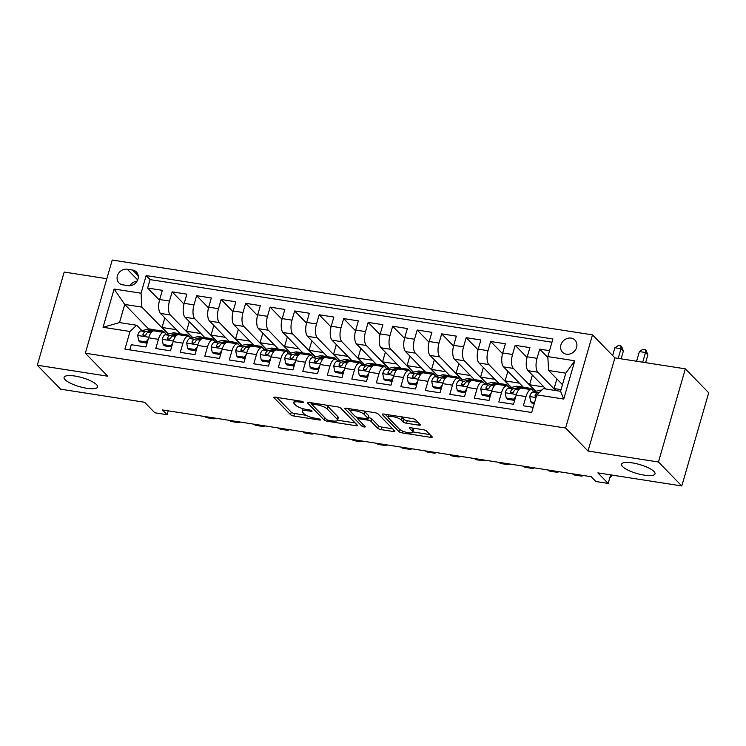 <?xml version="1.0" encoding="UTF-8"?>
<svg xmlns="http://www.w3.org/2000/svg" width="746" height="746" viewBox="0 0 746 746"><rect width="100%" height="100%" fill="white"/><g stroke="black" fill="none" stroke-linecap="round" stroke-linejoin="round"><path stroke-width="1.12" d="M303.417 402.113A1.874 0.504 -163.9 0 0 301.095 401.199L275.544 397.217A2.667 0.718 -163.9 0 0 273.894 397.413A2.667 0.718 -163.9 0 0 274.052 397.777L290.548 414.711A2.667 0.718 -163.9 0 0 293.868 416.026L319.428 420.007A1.874 0.504 -163.9 0 0 320.584 419.867A1.874 0.504 -163.9 0 0 320.472 419.606A1.874 0.504 -163.9 0 0 318.141 418.692L314.84 418.17A8.551 2.294 -163.9 0 1 304.209 413.965L302.829 412.557A8.551 2.294 -163.9 0 1 302.316 411.382A8.551 2.294 -163.9 0 1 307.594 410.748L310.905 411.26A1.874 0.504 -163.9 0 0 312.061 411.121A1.874 0.504 -163.9 0 0 311.949 410.86A1.874 0.504 -163.9 0 0 309.618 409.946L306.317 409.423A8.551 2.294 -163.9 0 1 295.686 405.218L294.306 403.81A8.551 2.294 -163.9 0 1 293.793 402.635A8.551 2.294 -163.9 0 1 299.071 402.001L302.382 402.514A1.874 0.504 -163.9 0 0 303.538 402.374A1.874 0.504 -163.9 0 0 303.417 402.113M622.602 466.576A17.419 4.681 -163.9 0 0 640.674 474.465A17.419 4.681 -163.9 0 0 655.016 473.85A17.419 4.681 -163.9 0 0 653.962 471.463A17.419 4.681 -163.9 0 0 635.881 463.574A17.419 4.681 -163.9 0 0 621.549 464.189A17.419 4.681 -163.9 0 0 622.602 466.576M65.144 379.723A17.419 4.681 -163.9 0 0 83.226 387.612A17.419 4.681 -163.9 0 0 97.558 386.997A17.419 4.681 -163.9 0 0 96.514 384.61A17.419 4.681 -163.9 0 0 78.433 376.721A17.419 4.681 -163.9 0 0 64.091 377.336A17.419 4.681 -163.9 0 0 65.144 379.723M571.072 338.106A8.71 7.581 -44.3 0 0 561.897 342.694A8.71 7.581 -44.3 0 0 562.512 352.243A8.71 7.581 -44.3 0 0 566.428 354.219A8.71 7.581 -44.3 0 0 575.604 349.632A8.71 7.581 -44.3 0 0 574.989 340.092A8.71 7.581 -44.3 0 0 571.072 338.106M418.739 425.145A2.667 0.718 -163.9 0 0 420.39 424.95A2.667 0.718 -163.9 0 0 420.222 424.586L415.597 419.83A2.667 0.718 -163.9 0 0 412.277 418.515L383.892 414.095A2.667 0.718 -163.9 0 0 382.241 414.3A2.667 0.718 -163.9 0 0 382.409 414.664L398.905 431.589A2.667 0.718 -163.9 0 0 402.225 432.904L430.61 437.324A2.667 0.718 -163.9 0 0 432.26 437.128A2.667 0.718 -163.9 0 0 432.093 436.764L426.507 431.02A2.667 0.718 -163.9 0 0 423.187 429.705L411.037 427.812A2.667 0.718 -163.9 0 0 409.386 428.017A2.667 0.718 -163.9 0 0 409.545 428.381L412.324 431.225A7.143 1.921 -163.9 0 1 412.752 432.204A7.143 1.921 -163.9 0 1 406.868 432.456A7.143 1.921 -163.9 0 1 399.455 429.22L388.591 418.077A7.143 1.921 -163.9 0 1 388.162 417.098A7.143 1.921 -163.9 0 1 394.037 416.846A7.143 1.921 -163.9 0 1 401.46 420.082L403.269 421.938A2.667 0.718 -163.9 0 0 406.589 423.252L418.739 425.145L419.205 423.532M106.837 278.706L64.193 272.057L37.3 365.232L60.65 389.179L144.565 402.253L154.842 412.799L167.095 414.701L162.423 409.918L591.233 476.722L595.905 481.515L608.158 483.427L610.629 474.866M658.466 462.007L685.35 368.841L614.909 357.866L588.016 451.032L658.466 462.007L681.807 485.963L597.882 472.88L608.158 483.427M588.016 451.032L565.608 428.036L85.333 353.212L112.226 260.037L592.492 334.87L565.608 428.036M37.3 365.232L107.75 376.208L85.333 353.212M340.791 408.183A2.667 0.718 -163.9 0 0 337.472 406.868L309.096 402.439A2.667 0.718 -163.9 0 0 307.445 402.644A2.667 0.718 -163.9 0 0 307.604 403.008L324.1 419.933A2.667 0.718 -163.9 0 0 327.429 421.248L355.805 425.677A2.667 0.718 -163.9 0 0 357.455 425.472A2.667 0.718 -163.9 0 0 357.297 425.108L340.791 408.183M346.489 408.267L374.874 412.687A2.667 0.718 -163.9 0 1 378.194 414.002L394.699 430.936A2.667 0.718 -163.9 0 1 394.858 431.3A2.667 0.718 -163.9 0 1 393.207 431.496L381.057 429.612A2.667 0.718 -163.9 0 1 377.737 428.288L371.051 421.425A2.667 0.718 -163.9 0 0 367.722 420.11L359.665 418.86A2.667 0.718 -163.9 0 0 358.015 419.056A2.667 0.718 -163.9 0 0 358.183 419.42L365.148 426.572A1.874 0.504 -163.9 0 1 365.26 426.824A1.874 0.504 -163.9 0 1 363.722 426.889A1.874 0.504 -163.9 0 1 361.782 426.041L345.006 408.836A2.667 0.718 -163.9 0 1 344.848 408.472A2.667 0.718 -163.9 0 1 346.489 408.267M685.35 368.841L708.7 392.788L681.807 485.963M549.532 350.667L539.694 349.128L547.872 357.53M555.714 390.54L537.866 372.226A10.882 4.476 -81.1 0 1 537.036 358.322L527.236 356.793L529.893 347.599L515.188 345.314L527.049 357.483M535.684 391.314L513.36 368.412A10.882 4.476 -81.1 0 1 512.539 354.499L502.729 352.979L505.387 343.785L490.682 341.491L502.543 353.669M511.187 387.491L488.863 364.589A10.882 4.476 -81.1 0 1 488.033 350.685L478.233 349.156L480.881 339.971L466.185 337.677L478.046 349.846M486.681 383.677L464.357 360.775A10.882 4.476 -81.1 0 1 463.527 346.871L453.727 345.342L456.375 336.148L441.679 333.863L453.54 346.032M462.175 379.863L439.851 356.952A10.882 4.476 -81.1 0 1 439.021 343.048L429.22 341.519L431.878 332.334L417.173 330.04L429.034 342.209M437.669 376.04L415.345 353.138A10.882 4.476 -81.1 0 1 414.524 339.234L404.724 337.705L407.372 328.51L392.666 326.226L404.528 338.395M413.172 372.226L390.848 349.324A10.882 4.476 -81.1 0 1 390.018 335.411L380.218 333.891L382.866 324.697L368.17 322.403L380.031 334.581M388.666 368.403L366.342 345.501A10.882 4.476 -81.1 0 1 365.512 331.597L355.711 330.068L358.369 320.883L343.664 318.589L355.525 330.758M364.16 364.589L341.836 341.687A10.882 4.476 -81.1 0 1 341.006 327.783L331.205 326.254L333.863 317.059L319.157 314.775L331.019 326.944M339.654 360.775L317.339 337.863A10.882 4.476 -81.1 0 1 316.509 323.96L306.709 322.431L309.357 313.245L294.661 310.951L306.522 323.121M315.157 356.952L292.833 334.049A10.882 4.476 -81.1 0 1 292.003 320.146L282.202 318.617L284.851 309.422L270.155 307.138L282.016 319.307M290.651 353.138L268.327 330.236A10.882 4.476 -81.1 0 1 267.497 316.323L257.696 314.803L260.354 305.608L245.648 303.314L257.51 315.493M266.145 349.315L243.821 326.412A10.882 4.476 -81.1 0 1 243 312.509L233.2 310.979L235.848 301.794L221.142 299.5L233.004 311.669M241.648 345.501L219.324 322.598A10.882 4.476 -81.1 0 1 218.494 308.695L208.694 307.165L211.342 297.971L196.646 295.686L208.507 307.856M217.142 341.687L194.818 318.775A10.882 4.476 -81.1 0 1 193.988 304.872L184.187 303.342L186.845 294.157L172.139 291.863L169.482 301.058A10.882 4.476 98.9 0 0 170.312 314.961L192.636 337.863M184.001 304.032L172.139 291.863M129.795 349.874L131.287 344.708L145.983 346.993L148.641 337.807A10.882 4.476 98.9 0 1 154.049 330.879L163.85 332.408A10.882 4.476 98.9 0 0 158.441 339.327L155.783 348.522L170.489 350.816L173.137 341.621A10.882 4.476 98.9 0 1 178.555 334.702L188.356 336.222A10.882 4.476 -81.1 0 1 189.587 336.912L190.911 338.274M188.356 336.222A10.882 4.476 -81.1 0 0 182.938 343.151L180.29 352.336L194.995 354.63L197.643 345.435A10.882 4.476 98.9 0 1 203.052 338.516L212.852 340.045A10.882 4.476 -81.1 0 1 214.093 340.726L215.417 342.088M212.852 340.045A10.882 4.476 -81.1 0 0 207.444 346.965L204.796 356.159L219.492 358.444L222.149 349.259A10.882 4.476 98.9 0 1 227.558 342.33L237.359 343.859A10.882 4.476 -81.1 0 1 238.589 344.54L239.923 345.911M237.359 343.859A10.882 4.476 -81.1 0 0 231.95 350.788L229.292 359.973L243.998 362.267L246.656 353.072A10.882 4.476 98.9 0 1 252.064 346.153L261.865 347.683A10.882 4.476 -81.1 0 1 263.096 348.363L264.429 349.725M261.865 347.683A10.882 4.476 -81.1 0 0 256.456 354.602L253.799 363.796L268.504 366.081L271.152 356.896A10.882 4.476 98.9 0 1 276.57 349.967L286.371 351.497A10.882 4.476 -81.1 0 1 287.602 352.177L288.926 353.548M286.371 351.497A10.882 4.476 -81.1 0 0 280.953 358.416L278.305 367.61L293.001 369.904L295.658 360.71A10.882 4.476 98.9 0 1 301.067 353.79L310.868 355.31A10.882 4.476 -81.1 0 1 312.098 356.001L313.432 357.362M310.868 355.31A10.882 4.476 -81.1 0 0 305.459 362.239L302.811 371.424L317.507 373.718L320.165 364.524A10.882 4.476 98.9 0 1 325.573 357.604L335.374 359.134A10.882 4.476 -81.1 0 1 336.605 359.814L337.938 361.176M335.374 359.134A10.882 4.476 -81.1 0 0 329.965 366.053L327.308 375.247L342.013 377.532L344.661 368.347A10.882 4.476 98.9 0 1 350.079 361.418L359.88 362.948A10.882 4.476 -81.1 0 1 361.111 363.628L362.435 364.999M359.88 362.948A10.882 4.476 -81.1 0 0 354.462 369.876L351.814 379.061L366.519 381.355L369.167 372.161A10.882 4.476 98.9 0 1 374.576 365.242L384.376 366.771A10.882 4.476 -81.1 0 1 385.617 367.452L386.941 368.813M384.376 366.771A10.882 4.476 -81.1 0 0 378.968 373.69L376.32 382.885L391.016 385.169L393.674 375.984A10.882 4.476 98.9 0 1 399.082 369.056L408.883 370.585A10.882 4.476 -81.1 0 1 410.113 371.266L411.447 372.636M408.883 370.585A10.882 4.476 -81.1 0 0 403.474 377.504L400.816 386.698L415.522 388.992L418.18 379.798A10.882 4.476 98.9 0 1 423.588 372.879L433.389 374.399A10.882 4.476 -81.1 0 1 434.62 375.089L435.953 376.45M433.389 374.399A10.882 4.476 -81.1 0 0 427.98 381.327L425.323 390.512L440.028 392.806L442.676 383.612A10.882 4.476 98.9 0 1 448.094 376.693L457.895 378.222A10.882 4.476 -81.1 0 1 459.126 378.903L460.45 380.264M457.895 378.222A10.882 4.476 -81.1 0 0 452.477 385.141L449.829 394.336L464.525 396.62L467.183 387.435A10.882 4.476 98.9 0 1 472.591 380.507L482.392 382.036A10.882 4.476 -81.1 0 1 483.622 382.717L484.956 384.087M482.392 382.036A10.882 4.476 -81.1 0 0 476.983 388.964L474.335 398.15L489.031 400.443L491.689 391.249A10.882 4.476 98.9 0 1 497.097 384.33L506.898 385.859A10.882 4.476 -81.1 0 1 508.129 386.54L509.462 387.901M506.898 385.859A10.882 4.476 -81.1 0 0 501.489 392.778L498.832 401.973L513.537 404.257L516.185 395.072A10.882 4.476 98.9 0 1 521.603 388.144L531.404 389.673A10.882 4.476 -81.1 0 1 532.635 390.354L533.959 391.725M527.236 356.793A10.882 4.476 98.9 0 0 528.065 370.697L545.913 389.011M502.729 352.979A10.882 4.476 98.9 0 0 503.559 366.883L523.673 387.519M478.233 349.156A10.882 4.476 98.9 0 0 479.053 363.06L499.177 383.705M453.727 345.342A10.882 4.476 98.9 0 0 454.556 359.246L474.67 379.882M429.22 341.519A10.882 4.476 98.9 0 0 430.05 355.432L450.164 376.068M404.724 337.705A10.882 4.476 98.9 0 0 405.544 351.608L425.668 372.254M380.218 333.891A10.882 4.476 98.9 0 0 381.047 347.795L401.161 368.431M355.711 330.068A10.882 4.476 98.9 0 0 356.541 343.971L376.655 364.617M331.205 326.254A10.882 4.476 98.9 0 0 332.035 340.157L352.149 360.794M306.709 322.431A10.882 4.476 98.9 0 0 307.529 336.343L327.653 356.98M282.202 318.617A10.882 4.476 98.9 0 0 283.032 332.52L303.146 353.166M257.696 314.803A10.882 4.476 98.9 0 0 258.526 328.706L278.64 349.342M233.2 310.979A10.882 4.476 98.9 0 0 234.02 324.883L254.144 345.529M208.694 307.165A10.882 4.476 98.9 0 0 209.523 321.069L229.637 341.705M184.187 303.342A10.882 4.476 98.9 0 0 185.017 317.255L205.131 337.891M122.736 284.832L128.126 285.671A8.439 7.348 -44.3 0 0 137.022 281.233A8.439 7.348 -44.3 0 0 136.425 271.982A8.439 7.348 -44.3 0 0 132.639 270.061L127.249 269.222A8.439 7.348 -44.3 0 0 118.353 273.67A8.439 7.348 -44.3 0 0 118.95 282.911A8.439 7.348 -44.3 0 0 122.736 284.832M547.816 356.588L574.774 360.784L563.724 399.063L536.775 394.858L543.414 388.619L560.563 391.296L565.794 373.168L548.646 370.492L547.816 356.588L552.907 338.964L146.151 275.591L141.059 293.215L141.889 307.119L168.13 334.049M536.775 394.858L531.684 412.491L124.927 349.119L130.009 331.485L103.06 327.289L114.11 289.019L141.059 293.215M551.965 342.228L150.067 279.61L147.633 288.049L162.339 290.334L159.681 299.528A10.882 4.476 98.9 0 0 160.511 313.432L180.625 334.077M166.414 334.46L165.08 333.089A10.882 4.476 98.9 0 0 163.85 332.408M531.404 389.673A10.882 4.476 -81.1 0 0 525.995 396.592L523.338 405.787L533.176 407.316M193.988 304.872L196.646 295.686M218.494 308.695L221.142 299.5M243 312.509L245.648 303.314M267.497 316.323L270.155 307.138M292.003 320.146L294.661 310.951M316.509 323.96L319.157 314.775M341.006 327.783L343.664 318.589M365.512 331.597L368.17 322.403M390.018 335.411L392.666 326.226M414.524 339.234L417.173 330.04M439.021 343.048L441.679 333.863M463.527 346.871L466.185 337.677M488.033 350.685L490.682 341.491M512.539 354.499L515.188 345.314M537.036 358.322L539.694 349.128M548.646 370.492L562.475 384.684M141.889 307.119L124.741 304.443L119.5 322.58L136.658 325.247L130.009 331.485M148.706 329.042L124.741 304.443L114.11 289.019M141.908 330.637L136.658 325.247M614.909 357.866L592.492 334.87M167.095 414.701L168.214 410.813M168.391 333.984L162.041 327.466L164.819 317.852M162.041 327.466L176.364 329.695M159.495 300.218L147.633 288.049M150.067 279.61L146.151 275.591M192.897 337.807L186.537 331.28L200.87 333.518M186.537 331.28L189.316 321.666M217.403 341.621L211.043 335.103L213.822 325.48M211.043 335.103L225.376 337.332M241.9 345.435L235.549 338.917L238.328 329.303M235.549 338.917L249.873 341.155M266.406 349.259L260.056 342.74L262.825 333.117M260.056 342.74L274.379 344.969M290.912 353.072L284.552 346.554L287.331 336.94M284.552 346.554L298.885 348.783M315.409 356.896L309.058 350.368L311.837 340.754M309.058 350.368L323.382 352.606M339.915 360.71L333.565 354.191L336.343 344.568M333.565 354.191L347.888 356.42M364.421 364.524L358.071 358.005L360.84 348.391M358.071 358.005L372.394 360.243M388.927 368.347L382.567 361.829L385.346 352.205M382.567 361.829L396.9 364.057M413.424 372.161L407.074 365.643L409.852 356.029M407.074 365.643L421.397 367.871M437.93 375.984L431.58 369.457L434.349 359.842M431.58 369.457L445.903 371.695M462.436 379.798L456.076 373.28L458.855 363.656M456.076 373.28L470.409 375.508M486.942 383.612L480.583 377.094L483.361 367.48M480.583 377.094L494.915 379.332M511.439 387.435L505.089 380.917L507.867 371.294M505.089 380.917L519.412 383.146M535.945 391.249L529.595 384.731L532.364 375.117M529.595 384.731L543.918 386.96M556.087 390.596L554.091 388.545L556.87 378.931M554.091 388.545L561.048 389.636M119.5 322.58L103.06 327.289M574.774 360.784L565.794 373.168M563.724 399.063L560.563 391.296M137.077 281.139A8.439 7.348 -44.3 0 0 129.972 285.737M303.1 408.724A8.551 2.294 -163.9 0 0 303.044 408.864L302.316 411.382M276.887 397.422L291.276 412.193A2.667 0.718 -163.9 0 0 294.595 413.508L306.065 415.289M337.565 420.203L355.189 422.945M310.439 402.654L311.912 404.164M313.022 404.173A1.874 0.504 -163.9 0 0 311.865 404.313A1.874 0.504 -163.9 0 0 311.977 404.565L326.459 419.429A1.874 0.504 -163.9 0 0 328.79 420.343L332.278 420.893A8.551 2.294 -163.9 0 0 337.556 420.25A8.551 2.294 -163.9 0 0 337.043 419.084L327.14 408.92A8.551 2.294 -163.9 0 0 316.509 404.714L313.022 404.173L313.329 403.101M337.556 420.25L338.283 417.732A8.551 2.294 -163.9 0 0 337.761 416.557L337.043 419.084M326.011 405.078A8.551 2.294 -163.9 0 1 327.867 406.402L337.761 416.557M392.592 428.773L381.784 427.085L381.057 429.612M368.384 417.583L368.449 417.592A2.667 0.718 -163.9 0 1 371.778 418.907L378.464 425.77A2.667 0.718 -163.9 0 0 381.784 427.085M358.052 418.954L355.945 416.79M350.788 411.503L347.841 408.482M364.104 414.3A7.143 1.921 -163.9 0 0 356.691 411.065A7.143 1.921 -163.9 0 0 350.806 411.316A7.143 1.921 -163.9 0 0 351.235 412.296L355.059 416.221A2.667 0.718 -163.9 0 0 358.388 417.536L366.445 418.795A2.667 0.718 -163.9 0 0 368.095 418.599A2.667 0.718 -163.9 0 0 367.927 418.226L364.104 414.3L364.831 411.783A7.143 1.921 -163.9 0 0 363.759 410.962M368.095 418.599L368.822 416.082A2.667 0.718 -163.9 0 0 368.655 415.709L367.927 418.226M364.831 411.783L368.655 415.709M401.199 416.79A7.143 1.921 -163.9 0 1 402.187 417.564L403.996 419.42A2.667 0.718 -163.9 0 0 407.316 420.735L418.114 422.423M412.752 432.204L413.48 429.687A7.143 1.921 -163.9 0 0 413.051 428.708L412.324 431.225M412.379 428.027L413.051 428.708M412.836 431.925L429.985 434.601M385.244 414.31L388.144 417.284M158.357 331.55L160.651 331.01A20.813 8.57 -81.1 0 1 162.096 330.944A20.813 8.57 -81.1 0 1 165.304 333.313M147.13 343.039L146.029 341.92L138.681 340.773L137.684 335.355A7.208 2.965 -81.1 0 1 140.733 330.916L148.398 329.098A20.813 8.57 -81.1 0 1 149.843 329.033L154.497 329.76A20.813 8.57 98.9 0 0 153.051 329.825L145.386 331.644A7.208 2.965 98.9 0 0 142.999 334.311L142.962 335.215L144.081 335.952L145.936 334.767A7.208 2.965 -81.1 0 1 148.323 332.101L153.107 330.963M146.029 341.92L148.193 339.337M138.681 340.773L139.894 342.013L147.093 343.141M153.471 330.879L155.998 330.282A20.813 8.57 -81.1 0 1 157.443 330.217L162.096 330.944M155.923 330.301A20.813 8.57 98.9 0 0 154.497 329.76M142.999 334.311L144.342 335.691A3.674 1.511 -81.1 0 1 145.088 335.122L145.843 334.945M215.902 418.245A20.412 8.402 -81.1 0 1 213.337 418.748A20.412 8.402 -81.1 0 1 211.053 417.49M213.337 418.748L207.22 417.788A20.412 8.402 -81.1 0 1 204.926 416.538M182.863 335.374L185.157 334.823A20.813 8.57 -81.1 0 1 186.603 334.758A20.813 8.57 -81.1 0 1 189.801 337.136M171.627 346.862L170.536 345.734L163.178 344.587L162.19 339.169A7.208 2.965 -81.1 0 1 165.23 334.73L172.904 332.921A20.813 8.57 -81.1 0 1 174.35 332.856L179.003 333.574A20.813 8.57 98.9 0 0 177.557 333.639L169.892 335.458A7.208 2.965 98.9 0 0 167.505 338.125L167.468 339.038L168.587 339.775L170.442 338.581A7.208 2.965 -81.1 0 1 172.83 335.914L177.613 334.786M170.536 345.734L172.699 343.151M163.178 344.587L164.4 345.836L171.599 346.955M177.977 334.702L180.495 334.105A20.813 8.57 -81.1 0 1 181.94 334.04L186.603 334.758M180.42 334.115A20.813 8.57 98.9 0 0 179.003 333.574M167.505 338.125L168.848 339.505A3.674 1.511 -81.1 0 1 169.594 338.945L170.349 338.768M240.408 422.068A20.412 8.402 -81.1 0 1 237.843 422.562A20.412 8.402 -81.1 0 1 235.559 421.313M237.843 422.562L231.717 421.611A20.412 8.402 -81.1 0 1 229.432 420.352M207.36 339.188L209.654 338.647A20.813 8.57 -81.1 0 1 211.099 338.581A20.813 8.57 -81.1 0 1 214.307 340.95M196.133 350.676L195.032 349.557L187.684 348.41L186.686 342.992A7.208 2.965 -81.1 0 1 189.736 338.553L197.41 336.735A20.813 8.57 -81.1 0 1 198.856 336.67L203.509 337.397A20.813 8.57 98.9 0 0 202.063 337.462L194.389 339.281A7.208 2.965 98.9 0 0 192.002 341.948L192.207 343.207L193.093 343.589L194.948 342.405A7.208 2.965 -81.1 0 1 197.336 339.738L202.119 338.6M195.032 349.557L197.205 346.974M187.684 348.41L188.897 349.65L196.105 350.779M202.483 338.516L205.001 337.919A20.813 8.57 -81.1 0 1 206.446 337.854L211.099 338.581M204.926 337.938A20.813 8.57 98.9 0 0 203.509 337.397M192.002 341.948L193.345 343.328A3.674 1.511 -81.1 0 1 194.091 342.759L194.846 342.582M264.905 425.882A20.412 8.402 -81.1 0 1 262.35 426.386A20.412 8.402 -81.1 0 1 260.065 425.127M262.35 426.386L256.223 425.425A20.412 8.402 -81.1 0 1 253.938 424.176M231.866 343.001L234.16 342.461A20.813 8.57 -81.1 0 1 235.605 342.395A20.813 8.57 -81.1 0 1 238.813 344.773M220.639 354.49L219.538 353.371L212.19 352.224L211.193 346.806A7.208 2.965 -81.1 0 1 214.242 342.367L221.907 340.549A20.813 8.57 -81.1 0 1 223.352 340.484L228.015 341.211A20.813 8.57 98.9 0 0 226.57 341.276L218.895 343.095A7.208 2.965 98.9 0 0 216.508 345.762L216.471 346.666L217.59 347.403L219.445 346.219A7.208 2.965 -81.1 0 1 221.832 343.552L226.616 342.423M219.538 353.371L221.702 350.788M212.19 352.224L213.403 353.473L220.611 354.592M226.989 342.33L229.507 341.733A20.813 8.57 -81.1 0 1 230.952 341.668L235.605 342.395M229.432 341.752A20.813 8.57 98.9 0 0 228.015 341.211M216.508 345.762L217.851 347.142A3.674 1.511 -81.1 0 1 218.597 346.582L219.352 346.396M289.411 429.696A20.412 8.402 -81.1 0 1 286.856 430.2A20.412 8.402 -81.1 0 1 284.571 428.941M286.856 430.2L280.729 429.248A20.412 8.402 -81.1 0 1 278.445 427.99M256.372 346.825L258.666 346.284A20.813 8.57 -81.1 0 1 260.112 346.219A20.813 8.57 -81.1 0 1 263.319 348.587M245.136 358.313L244.045 357.185L236.696 356.047L235.699 350.629A7.208 2.965 -81.1 0 1 238.748 346.191L246.413 344.372A20.813 8.57 -81.1 0 1 247.859 344.307L252.512 345.034A20.813 8.57 98.9 0 0 251.066 345.1L243.401 346.909A7.208 2.965 98.9 0 0 241.014 349.576L240.977 350.489L242.096 351.226L243.951 350.042A7.208 2.965 -81.1 0 1 246.339 347.375L251.122 346.237M244.045 357.185L246.208 354.611M236.696 356.047L237.909 357.287L245.108 358.406M251.486 346.153L254.013 345.557A20.813 8.57 -81.1 0 1 255.458 345.491L260.112 346.219M253.938 345.575A20.813 8.57 98.9 0 0 252.512 345.034M241.014 349.576L242.357 350.956A3.674 1.511 -81.1 0 1 243.103 350.396L243.858 350.219M313.917 433.519A20.412 8.402 -81.1 0 1 311.352 434.013A20.412 8.402 -81.1 0 1 309.068 432.764M311.352 434.013L305.226 433.062A20.412 8.402 -81.1 0 1 302.941 431.803M280.869 350.639L283.172 350.098A20.813 8.57 -81.1 0 1 284.618 350.033A20.813 8.57 -81.1 0 1 287.816 352.401M269.642 362.127L268.551 361.008L261.193 359.861L260.195 354.443A7.208 2.965 -81.1 0 1 263.245 350.005L270.919 348.186A20.813 8.57 -81.1 0 1 272.365 348.121L277.018 348.848A20.813 8.57 98.9 0 0 275.572 348.914L267.907 350.732A7.208 2.965 98.9 0 0 265.52 353.399L265.716 354.667L266.602 355.04L268.457 353.856A7.208 2.965 -81.1 0 1 270.845 351.189L275.628 350.051M268.551 361.008L270.714 358.425M261.193 359.861L262.415 361.101L269.614 362.23M275.992 349.967L278.51 349.37A20.813 8.57 -81.1 0 1 279.955 349.305L284.618 350.033M278.435 349.389A20.813 8.57 98.9 0 0 277.018 348.848M265.52 353.399L266.863 354.779A3.674 1.511 -81.1 0 1 267.6 354.21L268.364 354.033M338.414 437.333A20.412 8.402 -81.1 0 1 335.859 437.837A20.412 8.402 -81.1 0 1 333.574 436.578M335.859 437.837L329.732 436.876A20.412 8.402 -81.1 0 1 327.447 435.627M305.375 354.462L307.669 353.912A20.813 8.57 -81.1 0 1 309.114 353.846A20.813 8.57 -81.1 0 1 312.322 356.224M294.148 365.95L293.047 364.822L285.699 363.675L284.702 358.257A7.208 2.965 -81.1 0 1 287.751 353.818L295.416 352.009A20.813 8.57 -81.1 0 1 296.861 351.944L301.524 352.662A20.813 8.57 98.9 0 0 300.079 352.727L292.404 354.546A7.208 2.965 98.9 0 0 290.017 357.213L290.231 358.5L291.099 358.863L292.964 357.67A7.208 2.965 -81.1 0 1 295.351 355.003L300.125 353.874M293.047 364.822L295.22 362.239M285.699 363.675L286.912 364.925L294.12 366.044M300.498 353.79L303.016 353.194A20.813 8.57 -81.1 0 1 304.461 353.128L309.114 353.846M302.941 353.203A20.813 8.57 98.9 0 0 301.524 352.662M290.017 357.213L291.36 358.593A3.674 1.511 -81.1 0 1 292.106 358.033L292.861 357.856M362.92 441.156A20.412 8.402 -81.1 0 1 360.365 441.651A20.412 8.402 -81.1 0 1 358.08 440.401M360.365 441.651L354.238 440.7A20.412 8.402 -81.1 0 1 351.953 439.441M329.881 358.276L332.175 357.735A20.813 8.57 -81.1 0 1 333.621 357.67A20.813 8.57 -81.1 0 1 336.828 360.038M318.654 369.764L317.554 368.645L310.205 367.498L309.208 362.08A7.208 2.965 -81.1 0 1 312.257 357.642L319.922 355.823A20.813 8.57 -81.1 0 1 321.367 355.758L326.021 356.485A20.813 8.57 98.9 0 0 324.575 356.551L316.91 358.369A7.208 2.965 98.9 0 0 314.523 361.036L314.486 361.941L315.605 362.677L317.46 361.493A7.208 2.965 -81.1 0 1 319.848 358.826L324.631 357.688M317.554 368.645L319.717 366.062M310.205 367.498L311.418 368.738L318.626 369.867M324.995 357.604L327.522 357.008A20.813 8.57 -81.1 0 1 328.967 356.942L333.621 357.67M327.447 357.026A20.813 8.57 98.9 0 0 326.021 356.485M314.523 361.036L315.866 362.416A3.674 1.511 -81.1 0 1 316.612 361.847L317.367 361.67M387.426 444.97A20.412 8.402 -81.1 0 1 384.861 445.474A20.412 8.402 -81.1 0 1 382.577 444.215M384.861 445.474L378.744 444.513A20.412 8.402 -81.1 0 1 376.46 443.264M354.387 362.09L356.681 361.549A20.813 8.57 -81.1 0 1 358.127 361.484A20.813 8.57 -81.1 0 1 361.325 363.861M343.151 373.578L342.06 372.459L334.702 371.312L333.714 365.894A7.208 2.965 -81.1 0 1 336.754 361.456L344.428 359.637A20.813 8.57 -81.1 0 1 345.874 359.572L350.527 360.299A20.813 8.57 98.9 0 0 349.081 360.365L341.416 362.183A7.208 2.965 98.9 0 0 339.029 364.85L339.225 366.118L340.111 366.491L341.966 365.307A7.208 2.965 -81.1 0 1 344.354 362.64L349.137 361.512M342.06 372.459L344.223 369.876M334.702 371.312L335.924 372.562L343.123 373.681M349.501 361.418L352.019 360.822A20.813 8.57 -81.1 0 1 353.464 360.756L358.127 361.484M351.944 360.84A20.813 8.57 98.9 0 0 350.527 360.299M339.029 364.85L340.372 366.23A3.674 1.511 -81.1 0 1 341.118 365.671L341.873 365.484M411.932 448.784A20.412 8.402 -81.1 0 1 409.368 449.288A20.412 8.402 -81.1 0 1 407.083 448.029M409.368 449.288L403.241 448.337A20.412 8.402 -81.1 0 1 400.956 447.078M378.884 365.913L381.178 365.372A20.813 8.57 -81.1 0 1 382.623 365.307A20.813 8.57 -81.1 0 1 385.831 367.675M367.657 377.401L366.566 376.273L359.208 375.135L358.211 369.718A7.208 2.965 -81.1 0 1 361.26 365.279L368.934 363.461A20.813 8.57 -81.1 0 1 370.38 363.395L375.033 364.123A20.813 8.57 98.9 0 0 373.587 364.188L365.913 365.997A7.208 2.965 98.9 0 0 363.526 368.664L363.731 369.932L364.617 370.314L366.473 369.13A7.208 2.965 -81.1 0 1 368.86 366.463L373.643 365.326M366.566 376.273L368.729 373.699M359.208 375.135L360.421 376.376L367.629 377.495M374.007 365.242L376.525 364.645A20.813 8.57 -81.1 0 1 377.97 364.58L382.623 365.307M376.45 364.663A20.813 8.57 98.9 0 0 375.033 364.123M363.526 368.664L364.878 370.044A3.674 1.511 -81.1 0 1 365.615 369.484L366.37 369.307M436.429 452.608A20.412 8.402 -81.1 0 1 433.874 453.102A20.412 8.402 -81.1 0 1 431.589 451.852M433.874 453.102L427.747 452.151A20.412 8.402 -81.1 0 1 425.462 450.892M403.39 369.727L405.684 369.186A20.813 8.57 -81.1 0 1 407.13 369.121A20.813 8.57 -81.1 0 1 410.337 371.489M392.163 381.215L391.063 380.096L383.714 378.949L382.717 373.532A7.208 2.965 -81.1 0 1 385.766 369.093L393.431 367.274A20.813 8.57 -81.1 0 1 394.876 367.209L399.539 367.937A20.813 8.57 98.9 0 0 398.094 368.002L390.419 369.82A7.208 2.965 98.9 0 0 388.032 372.487L387.995 373.392L389.114 374.128L390.969 372.944A7.208 2.965 -81.1 0 1 393.356 370.277L398.14 369.139M391.063 380.096L393.226 377.513M383.714 378.949L384.927 380.19L392.135 381.318M398.513 369.056L401.031 368.459A20.813 8.57 -81.1 0 1 402.476 368.393L407.13 369.121M400.956 368.477A20.813 8.57 98.9 0 0 399.539 367.937M388.032 372.487L389.375 373.867A3.674 1.511 -81.1 0 1 390.121 373.298L390.876 373.121M460.935 456.421A20.412 8.402 -81.1 0 1 458.38 456.925A20.412 8.402 -81.1 0 1 456.095 455.666M458.38 456.925L452.253 455.965A20.412 8.402 -81.1 0 1 449.969 454.715M427.896 373.55L430.19 373A20.813 8.57 -81.1 0 1 431.636 372.935A20.813 8.57 -81.1 0 1 434.843 375.313M416.66 385.039L415.569 383.91L408.221 382.763L407.223 377.345A7.208 2.965 -81.1 0 1 410.272 372.907L417.937 371.098A20.813 8.57 -81.1 0 1 419.383 371.032L424.036 371.75A20.813 8.57 98.9 0 0 422.59 371.816L414.925 373.634A7.208 2.965 98.9 0 0 412.538 376.301L412.501 377.215L413.62 377.952L415.475 376.758A7.208 2.965 -81.1 0 1 417.863 374.091L422.646 372.963M415.569 383.91L417.732 381.327M408.221 382.763L409.433 384.013L416.632 385.132M423.01 372.879L425.537 372.282A20.813 8.57 -81.1 0 1 426.982 372.217L431.636 372.935M425.462 372.291A20.813 8.57 98.9 0 0 424.036 371.75M412.538 376.301L413.881 377.681A3.674 1.511 -81.1 0 1 414.627 377.122L415.382 376.944M485.441 460.245A20.412 8.402 -81.1 0 1 482.876 460.739A20.412 8.402 -81.1 0 1 480.592 459.489M482.876 460.739L476.75 459.788A20.412 8.402 -81.1 0 1 474.465 458.529M452.393 377.364L454.696 376.823A20.813 8.57 -81.1 0 1 456.142 376.758A20.813 8.57 -81.1 0 1 459.34 379.127M441.166 388.853L440.075 387.733L432.717 386.587L431.729 381.169A7.208 2.965 -81.1 0 1 434.769 376.73L442.443 374.912A20.813 8.57 -81.1 0 1 443.889 374.846L448.542 375.574A20.813 8.57 98.9 0 0 447.096 375.639L439.431 377.457A7.208 2.965 98.9 0 0 437.044 380.124L437.24 381.383L438.126 381.765L439.981 380.581A7.208 2.965 -81.1 0 1 442.369 377.914L447.152 376.777M440.075 387.733L442.238 385.15M432.717 386.587L433.939 387.827L441.138 388.955M447.516 376.693L450.034 376.096A20.813 8.57 -81.1 0 1 451.479 376.031L456.142 376.758M449.959 376.115A20.813 8.57 98.9 0 0 448.542 375.574M437.044 380.124L438.387 381.504A3.674 1.511 -81.1 0 1 439.124 380.936L439.888 380.758M509.938 464.059A20.412 8.402 -81.1 0 1 507.383 464.562A20.412 8.402 -81.1 0 1 505.098 463.303M507.383 464.562L501.256 463.602A20.412 8.402 -81.1 0 1 498.971 462.352M476.899 381.178L479.193 380.637A20.813 8.57 -81.1 0 1 480.638 380.572A20.813 8.57 -81.1 0 1 483.846 382.95M465.672 392.666L464.572 391.547L457.223 390.4L456.226 384.983A7.208 2.965 -81.1 0 1 459.275 380.544L466.94 378.726A20.813 8.57 -81.1 0 1 468.385 378.66L473.048 379.388A20.813 8.57 98.9 0 0 471.603 379.453L463.928 381.271A7.208 2.965 98.9 0 0 461.541 383.938L461.755 385.225L462.623 385.579L464.488 384.395A7.208 2.965 -81.1 0 1 466.875 381.728L471.659 380.6M464.572 391.547L466.744 388.964M457.223 390.4L458.436 391.65L465.644 392.769M472.022 380.507L474.54 379.91A20.813 8.57 -81.1 0 1 475.985 379.845L480.638 380.572M474.465 379.928A20.813 8.57 98.9 0 0 473.048 379.388M461.541 383.938L462.884 385.318A3.674 1.511 -81.1 0 1 463.63 384.759L464.385 384.572M534.444 467.873A20.412 8.402 -81.1 0 1 531.889 468.376A20.412 8.402 -81.1 0 1 529.604 467.117M531.889 468.376L525.762 467.425A20.412 8.402 -81.1 0 1 523.478 466.166M501.405 385.001L503.699 384.46A20.813 8.57 -81.1 0 1 505.145 384.395A20.813 8.57 -81.1 0 1 508.352 386.764M490.178 396.49L489.078 395.361L481.73 394.224L480.732 388.806A7.208 2.965 -81.1 0 1 483.781 384.367L491.446 382.549A20.813 8.57 -81.1 0 1 492.892 382.484L497.545 383.211A20.813 8.57 98.9 0 0 496.099 383.276L488.434 385.085A7.208 2.965 98.9 0 0 486.047 387.752L486.01 388.666L487.129 389.403L488.984 388.218A7.208 2.965 -81.1 0 1 491.372 385.551L496.155 384.414M489.078 395.361L491.241 392.788M481.73 394.224L482.942 395.464L490.15 396.583M496.519 384.33L499.046 383.733A20.813 8.57 -81.1 0 1 500.491 383.668L505.145 384.395M498.971 383.752A20.813 8.57 98.9 0 0 497.545 383.211M486.047 387.752L487.39 389.132A3.674 1.511 -81.1 0 1 488.136 388.573L488.891 388.396M558.95 471.696A20.412 8.402 -81.1 0 1 556.385 472.19A20.412 8.402 -81.1 0 1 554.101 470.94M556.385 472.19L550.268 471.239A20.412 8.402 -81.1 0 1 547.984 469.98M525.911 388.815L528.205 388.274A20.813 8.57 -81.1 0 1 529.651 388.209A20.813 8.57 -81.1 0 1 532.849 390.578M514.675 400.304L513.584 399.185L506.226 398.038L505.238 392.62A7.208 2.965 -81.1 0 1 508.278 388.181L515.952 386.363A20.813 8.57 -81.1 0 1 517.398 386.297L522.051 387.025A20.813 8.57 98.9 0 0 520.605 387.09L512.94 388.908A7.208 2.965 98.9 0 0 510.553 391.575L510.749 392.844L511.635 393.217L513.49 392.032A7.208 2.965 -81.1 0 1 515.878 389.365L520.661 388.228M513.584 399.185L515.747 396.602M506.226 398.038L507.448 399.278L514.647 400.406M521.025 388.144L523.543 387.547A20.813 8.57 -81.1 0 1 524.988 387.482L529.651 388.209M523.468 387.566A20.813 8.57 98.9 0 0 522.051 387.025M510.553 391.575L511.896 392.955A3.674 1.511 -81.1 0 1 512.642 392.387L513.397 392.209M618.22 358.378L621.008 348.708L614.881 347.757L612.643 355.534M614.881 347.757L618.369 345.482L620.821 345.864L621.754 346.825L623.348 351.105L621.12 358.826M583.456 475.51A20.412 8.402 -81.1 0 1 580.892 476.013A20.412 8.402 -81.1 0 1 578.607 474.754M580.892 476.013L574.765 475.053A20.412 8.402 -81.1 0 1 572.48 473.803M623.348 351.105L621.008 348.708L620.821 345.864M534.584 402.458L530.732 401.852L529.735 396.434A7.208 2.965 -81.1 0 1 532.784 391.995L540.458 390.186A20.813 8.57 -81.1 0 1 541.829 390.111M530.732 401.852L531.945 403.101L534.285 403.465M539.591 392.219L537.437 392.722A7.208 2.965 98.9 0 0 535.05 395.389L535.255 396.658L536.141 397.04M642.726 362.192L645.514 352.522L639.387 351.571L636.599 361.241M639.387 351.571L642.875 349.305L645.318 349.688L646.26 350.639L647.845 354.919L645.616 362.649M612.028 475.09A20.412 8.402 -81.1 0 1 609.715 478.027M647.845 354.919L645.514 352.522L645.318 349.688M537.866 372.226L528.065 370.697M513.36 368.412L503.559 366.883M488.863 364.589L479.053 363.06M464.357 360.775L454.556 359.246M439.851 356.952L430.05 355.432M415.345 353.138L405.544 351.608M390.848 349.324L381.047 347.795M366.342 345.501L356.541 343.971M341.836 341.687L332.035 340.157M317.339 337.863L307.529 336.343M292.833 334.049L283.032 332.52M268.327 330.236L258.526 328.706M243.821 326.412L234.02 324.883M219.324 322.598L209.523 321.069M194.818 318.775L185.017 317.255M170.312 314.961L160.511 313.432M158.441 339.327L148.641 337.807M525.995 396.592L516.185 395.072M501.489 392.778L491.689 391.249M476.983 388.964L467.183 387.435M452.477 385.141L442.676 383.612M427.98 381.327L418.18 379.798M403.474 377.504L393.674 375.984M378.968 373.69L369.167 372.161M354.462 369.876L344.661 368.347M329.965 366.053L320.165 364.524M305.459 362.239L295.658 360.71M280.953 358.416L271.152 356.896M256.456 354.602L246.656 353.072M231.95 350.788L222.149 349.259M207.444 346.965L197.643 345.435M182.938 343.151L173.137 341.621M169.482 301.058L159.681 299.528M137.674 279.927L127.249 269.222M138.243 275.815L132.639 270.061M299.379 400.928L299.071 402.001M311.157 410.384L310.905 411.26M307.902 409.675L307.594 410.748M319.68 419.131L319.428 420.007M294.595 413.508L293.868 416.026M291.276 412.193L290.548 414.711M274.22 397.189L274.052 397.777M302.634 401.637L302.382 402.514M356.271 424.054L355.805 425.677M327.755 420.091L327.429 421.248M324.752 417.676L324.1 419.933M307.772 402.42L307.604 403.008M327.867 406.402L327.14 408.92M316.817 403.642L316.509 404.714M393.674 429.882L393.207 431.496M378.464 425.77L377.737 428.288M371.778 418.907L371.051 421.425M368.449 417.592L367.722 420.11M359.973 417.788L359.665 418.86M362.435 423.784L361.782 426.041M345.174 408.249L345.006 408.836M407.316 420.735L406.589 423.252M403.996 419.42L403.269 421.938M402.187 417.564L401.46 420.082M409.722 427.794L409.545 428.381M431.076 435.711L430.61 437.324M402.728 431.16L402.225 432.904M399.558 429.323L398.905 431.589M382.577 414.077L382.409 414.664M137.712 335.486L148.818 337.22M155.998 330.282L160.651 331.01M148.398 329.098L153.051 329.825M148.323 332.101L151.121 332.539M140.733 330.916L145.386 331.644M162.208 339.309L173.314 341.034M180.495 334.105L185.157 334.823M172.904 332.921L177.557 333.639M172.83 335.914L175.627 336.353M165.23 334.73L169.892 335.458M186.714 343.123L197.821 344.857M205.001 337.919L209.654 338.647M197.41 336.735L202.063 337.462M197.336 339.738L200.133 340.167M189.736 338.553L194.389 339.281M211.221 346.946L222.327 348.671M229.507 341.733L234.16 342.461M221.907 340.549L226.57 341.276M221.832 343.552L224.63 343.99M214.242 342.367L218.895 343.095M235.717 350.76L246.823 352.494M254.013 345.557L258.666 346.284M246.413 344.372L251.066 345.1M246.339 347.375L249.136 347.804M238.748 346.191L243.401 346.909M260.223 354.574L271.33 356.308M278.51 349.37L283.172 350.098M270.919 348.186L275.572 348.914M270.845 351.189L273.642 351.627M263.245 350.005L267.907 350.732M284.73 358.397L295.836 360.122M303.016 353.194L307.669 353.912M295.416 352.009L300.079 352.727M295.351 355.003L298.139 355.441M287.751 353.818L292.404 354.546M309.236 362.211L320.342 363.945M327.522 357.008L332.175 357.735M319.922 355.823L324.575 356.551M319.848 358.826L322.645 359.255M312.257 357.642L316.91 358.369M333.732 366.034L344.839 367.759M352.019 360.822L356.681 361.549M344.428 359.637L349.081 360.365M344.354 362.64L347.151 363.078M336.754 361.456L341.416 362.183M358.239 369.848L369.345 371.583M376.525 364.645L381.178 365.372M368.934 363.461L373.587 364.188M368.86 366.463L371.657 366.892M361.26 365.279L365.913 365.997M382.745 373.662L393.851 375.397M401.031 368.459L405.684 369.186M393.431 367.274L398.094 368.002M393.356 370.277L396.154 370.715M385.766 369.093L390.419 369.82M407.241 377.485L418.357 379.21M425.537 372.282L430.19 373M417.937 371.098L422.59 371.816M417.863 374.091L420.66 374.529M410.272 372.907L414.925 373.634M431.748 381.299L442.854 383.034M450.034 376.096L454.696 376.823M442.443 374.912L447.096 375.639M442.369 377.914L445.166 378.343M434.769 376.73L439.431 377.457M456.254 385.123L467.36 386.848M474.54 379.91L479.193 380.637M466.94 378.726L471.603 379.453M466.875 381.728L469.663 382.166M459.275 380.544L463.928 381.271M480.76 388.936L491.866 390.671M499.046 383.733L503.699 384.46M491.446 382.549L496.099 383.276M491.372 385.551L494.169 385.98M483.781 384.367L488.434 385.085M505.256 392.75L516.363 394.485M523.543 387.547L528.205 388.274M515.952 386.363L520.605 387.09M515.878 389.365L518.675 389.804M508.278 388.181L512.94 388.908M529.763 396.574L536.001 397.543M540.458 390.186L541.568 390.354M532.784 391.995L537.437 392.722M536.262 396.63L535.05 395.389M294.502 400.173L293.793 402.635M312.266 402.933L311.865 404.313M358.453 417.555L358.015 419.056M351.459 409.041L350.806 411.316M388.806 414.86L388.162 417.098"/></g></svg>

